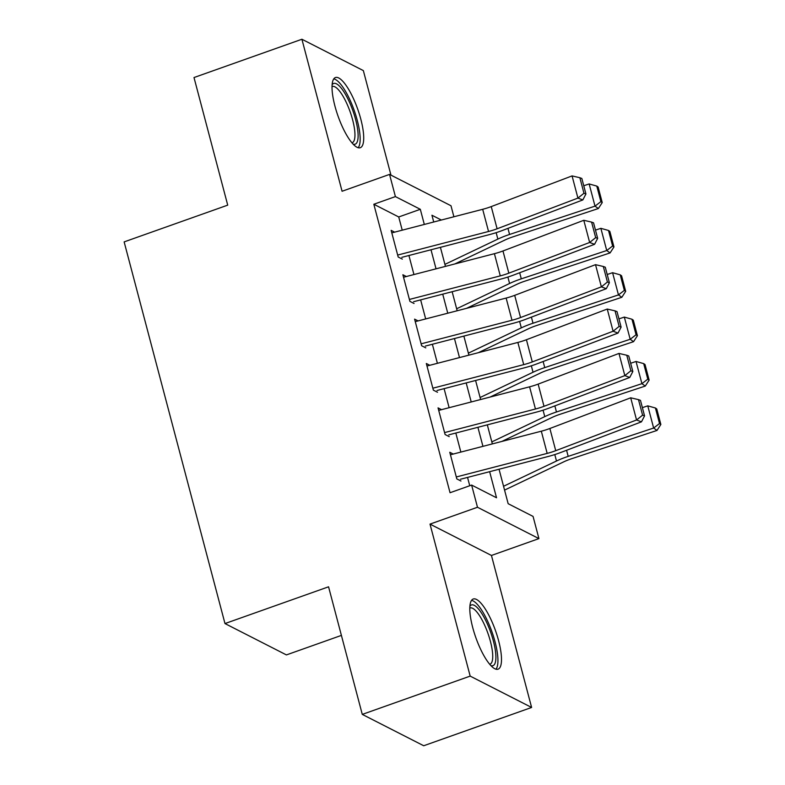 <?xml version="1.0" encoding="UTF-8"?>
<svg xmlns="http://www.w3.org/2000/svg" width="785" height="785" viewBox="0 0 785 785"><rect width="100%" height="100%" fill="white"/><g stroke="black" fill="none" stroke-linecap="round" stroke-linejoin="round"><path stroke-width="1.18" d="M498.603 640.697A37.209 10.421 70.5 0 0 473.208 599.024A37.209 10.421 70.5 0 0 472.698 627.48A37.209 10.421 70.5 0 0 498.092 669.163A37.209 10.421 70.5 0 0 498.603 640.697M360.825 119.232A37.209 10.421 70.5 0 0 335.421 77.548A37.209 10.421 70.5 0 0 334.92 106.014A37.209 10.421 70.5 0 0 360.315 147.688A37.209 10.421 70.5 0 0 360.825 119.232M499.044 469.234L508.16 503.705L533.064 516.412L538.922 538.608L477.486 507.257L471.628 485.071L496.532 497.778L489.634 471.677M491.449 555.456L430.013 524.105L470.176 676.111L362.277 714.399L423.714 745.75L531.612 707.462L491.449 555.456L538.922 538.608M341.397 635.399L286.417 654.916L224.981 623.565L124.138 241.898L227.719 205.14L194.003 77.538L301.911 39.25L342.074 191.255L389.546 174.407L450.983 205.749L453.897 216.768M390.959 175.124L363.347 70.601L301.911 39.25M470.176 676.111L531.612 707.462M453.259 454.044L449.776 452.268L456.811 478.899L460.962 481.019M441.533 409.662L438.05 407.886L445.085 434.517L449.236 436.637M429.807 365.29L426.324 363.504L433.359 390.135L437.51 392.255M418.081 320.908L414.598 319.132L421.633 345.753L425.784 347.873M406.355 276.526L402.872 274.75L409.907 301.371L414.058 303.491M402.224 230.172L398.731 216.964L373.827 204.257L450.05 492.725L471.628 485.071M469.744 485.738L467.546 477.408M460.854 452.072L455.82 433.026M449.128 407.69L444.094 388.644M437.402 363.318L432.368 344.262M425.676 318.936L420.642 299.88M413.95 274.554L408.916 255.508M394.629 232.144L391.146 230.368L398.181 256.999L402.332 259.109M430.013 524.105L477.486 507.257M373.827 204.257L395.404 196.593L389.546 174.407M362.277 714.399L328.562 586.807L224.981 623.565M441.327 220.026L431.936 215.237L433.722 221.998M440.414 247.334L445.448 266.38M452.14 291.716L457.174 310.762M463.866 336.098L468.9 355.144M475.592 380.47L480.626 399.526M487.318 424.852L492.352 443.898M424.312 224.441L420.318 209.301L395.404 196.593M482.942 446.341L477.908 427.295M471.216 401.959L466.182 382.913M459.49 357.587L454.456 338.531M447.764 313.205L442.73 294.149M436.038 268.823L431.004 249.777M398.731 216.964L420.318 209.301M391.803 232.88L482.687 209.301A23.854 6.496 165.2 0 0 491.243 206.592L572.069 175.909L577.927 198.095L583.962 193.257L585.934 193.983L581.832 178.45L579.86 177.724L583.962 193.257M397.671 255.066L488.545 231.487A23.854 6.496 165.2 0 0 497.101 228.778L577.927 198.095L582.843 199.93L502.027 230.613A35.776 9.744 -14.8 0 1 489.192 234.676L401.861 257.333M582.843 199.93L585.934 193.983M579.86 177.724L572.069 175.909M454.858 263.937L505.118 239.945A23.854 6.496 -14.8 0 1 512.919 236.854L598.376 208.525L595.01 206.141L509.563 234.46A35.776 9.744 165.2 0 0 497.857 239.101L444.918 264.378M600.888 201.617L602.232 202.579L598.131 187.046L596.786 186.084L600.888 201.617L595.01 206.141L589.152 183.945L583.755 185.741M589.152 183.945L596.786 186.084M602.232 202.579L598.376 208.525M332.104 84.8A32.205 9.018 -109.5 0 1 355.625 119.565A32.205 9.018 -109.5 0 1 353.162 144.146M351.955 142.792A29.82 8.35 70.5 0 0 352.229 142.713A29.82 8.35 70.5 0 0 352.642 119.909A29.82 8.35 70.5 0 0 332.29 86.507A29.82 8.35 70.5 0 0 332.016 86.625M358.176 147.698A36.974 10.352 70.5 0 0 357.283 120.409A36.974 10.352 70.5 0 0 333.753 78.892M469.881 606.275A32.205 9.018 -109.5 0 1 488.093 625.645A32.205 9.018 -109.5 0 1 494.658 664.12A32.205 9.018 -109.5 0 1 490.939 665.621M489.732 664.257A29.82 8.35 70.5 0 0 490.007 664.179A29.82 8.35 70.5 0 0 491.577 662.746A29.82 8.35 70.5 0 0 486.68 630.002A29.82 8.35 70.5 0 0 470.068 607.982A29.82 8.35 70.5 0 0 469.803 608.09M495.953 669.173A36.974 10.352 70.5 0 0 496.503 668.388A36.974 10.352 70.5 0 0 491.479 630.522A36.974 10.352 70.5 0 0 471.53 600.358M403.529 277.252L494.413 253.683A23.854 6.496 165.2 0 0 502.969 250.974L583.795 220.291L589.653 242.477L595.687 237.629L597.66 238.365L593.558 222.832L591.586 222.096L595.687 237.629M409.397 299.448L500.271 275.869A23.854 6.496 165.2 0 0 508.827 273.16L589.653 242.477L594.569 244.312L513.753 274.995A35.776 9.744 -14.8 0 1 500.918 279.058L413.587 301.715M594.569 244.312L597.66 238.365M591.586 222.096L583.795 220.291M415.255 321.634L506.139 298.064A23.854 6.496 165.2 0 0 514.695 295.346L595.521 264.663L601.379 286.859L607.413 282.011L609.386 282.747L605.284 267.214L603.312 266.478L607.413 282.011M421.123 343.83L511.997 320.251A23.854 6.496 165.2 0 0 520.553 317.542L601.379 286.859L606.295 288.694L525.479 319.377A35.776 9.744 -14.8 0 1 512.644 323.44L425.313 346.097M606.295 288.694L609.386 282.747M603.312 266.478L595.521 264.663M426.981 366.016L517.865 342.437A23.854 6.496 165.2 0 0 526.421 339.728L607.247 309.045L613.105 331.241L619.139 326.393L621.112 327.129L617.01 311.596L615.038 310.86L619.139 326.393M432.849 388.202L523.723 364.632A23.854 6.496 165.2 0 0 532.279 361.924L613.105 331.241L618.021 333.075L537.205 363.759A35.776 9.744 -14.8 0 1 524.37 367.822L437.039 390.479M618.021 333.075L621.112 327.129M615.038 310.86L607.247 309.045M438.707 410.398L529.59 386.819A23.854 6.496 165.2 0 0 538.147 384.11L618.972 353.427L624.831 375.623L630.865 370.775L632.838 371.511L628.736 355.978L626.764 355.242L630.865 370.775M444.575 432.584L535.448 409.014A23.854 6.496 165.2 0 0 544.005 406.306L624.831 375.623L629.747 377.457L548.931 408.141A35.776 9.744 -14.8 0 1 536.096 412.203L448.765 434.861M629.747 377.457L632.838 371.511M626.764 355.242L618.972 353.427M466.584 308.319L516.844 284.327A23.854 6.496 -14.8 0 1 524.645 281.236L610.102 252.907L606.736 250.523L521.289 278.842A35.776 9.744 165.2 0 0 509.583 283.483L456.644 308.76M612.614 245.999L613.958 246.961L609.857 231.428L608.512 230.466L612.614 245.999L606.736 250.523L600.868 228.327L595.481 230.113M600.868 228.327L608.512 230.466M613.958 246.961L610.102 252.907M478.31 352.7L528.57 328.709A23.854 6.496 -14.8 0 1 536.371 325.608L621.828 297.289L618.462 294.905L533.015 323.224A35.776 9.744 165.2 0 0 521.309 327.865L468.37 353.142M624.34 290.381L625.684 291.333L621.583 275.8L620.238 274.848L624.34 290.381L618.462 294.905L612.594 272.709L607.207 274.495M612.594 272.709L620.238 274.848M625.684 291.333L621.828 297.289M490.036 397.082L540.296 373.091A23.854 6.496 -14.8 0 1 548.097 369.99L633.554 341.671L630.188 339.277L544.741 367.606A35.776 9.744 165.2 0 0 533.035 372.247L480.096 397.514M636.066 334.763L637.41 335.715L633.309 320.182L631.964 319.23L636.066 334.763L630.188 339.277L624.32 317.091L618.933 318.877M624.32 317.091L631.964 319.23M637.41 335.715L633.554 341.671M501.762 441.464L552.022 417.473A23.854 6.496 -14.8 0 1 559.823 414.372L645.28 386.053L641.914 383.659L556.467 411.988A35.776 9.744 165.2 0 0 544.761 416.629L491.822 441.896M647.792 379.145L649.136 380.097L645.034 364.564L643.69 363.612L647.792 379.145L641.914 383.659L636.046 361.473L630.659 363.259M636.046 361.473L643.69 363.612M649.136 380.097L645.28 386.053M450.433 454.78L541.316 431.2A23.854 6.496 165.2 0 0 549.873 428.492L630.698 397.809L636.557 419.995L642.591 415.157L644.563 415.893L640.462 400.36L638.49 399.624L642.591 415.157M456.301 476.966L547.174 453.396A23.854 6.496 165.2 0 0 555.731 450.678L636.557 419.995L641.473 421.839L560.657 452.523A35.776 9.744 -14.8 0 1 547.822 456.585L460.491 479.242M641.473 421.839L644.563 415.893M638.49 399.624L630.698 397.809M504.559 490.105L563.748 461.845A23.854 6.496 -14.8 0 1 571.549 458.754L657.006 430.435L653.64 428.041L568.193 456.37A35.776 9.744 165.2 0 0 556.486 461.011L503.548 486.278M659.518 423.527L660.862 424.479L656.76 408.946L655.416 407.994L659.518 423.527L653.64 428.041L647.772 405.855L642.385 407.641M647.772 405.855L655.416 407.994M660.862 424.479L657.006 430.435M482.687 209.301L488.545 231.487M491.243 206.592L497.101 228.778M509.563 234.46L507.954 228.366M497.857 239.101L496.159 232.664M494.413 253.683L500.271 275.869M502.969 250.974L508.827 273.16M506.139 298.064L511.997 320.251M514.695 295.346L520.553 317.542M517.865 342.437L523.723 364.632M526.421 339.728L532.279 361.924M529.59 386.819L535.448 409.014M538.147 384.11L544.005 406.306M521.289 278.842L519.68 272.748M509.583 283.483L507.885 277.046M533.015 323.224L531.406 317.13M521.309 327.865L519.611 321.428M544.741 367.606L543.132 361.512M533.035 372.247L531.337 365.8M556.467 411.988L554.858 405.884M544.761 416.629L543.063 410.182M541.316 431.2L547.174 453.396M549.873 428.492L555.731 450.678M568.193 456.37L566.584 450.266M556.486 461.011L554.789 454.564"/></g></svg>
